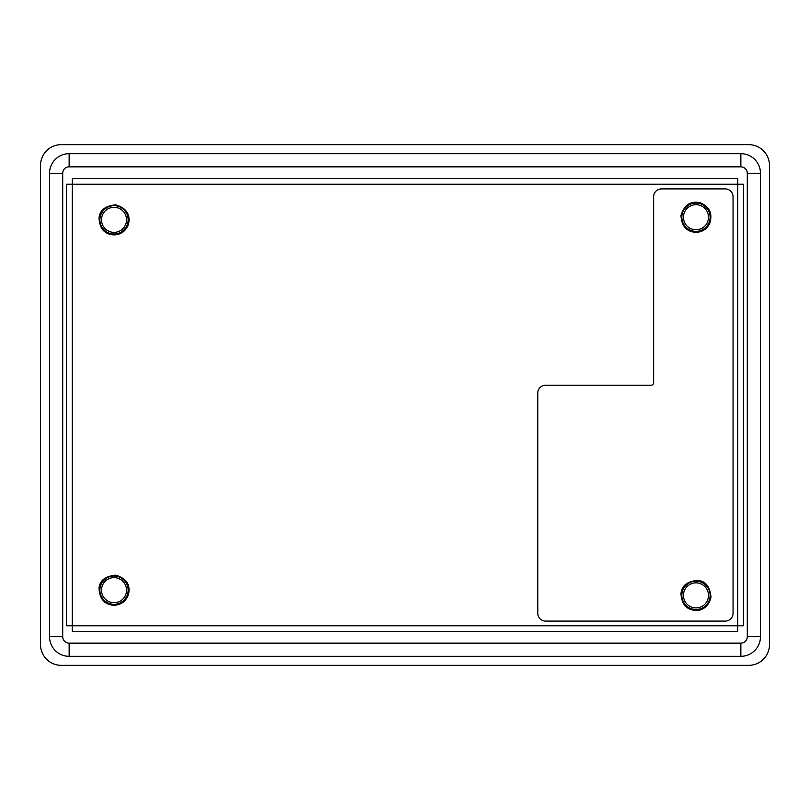 <?xml version="1.0" encoding="UTF-8"?>
<svg xmlns="http://www.w3.org/2000/svg" width="810" height="810" viewBox="0 0 810 810"><rect width="100%" height="100%" fill="white"/><g stroke="black" fill="none" stroke-linecap="round" stroke-linejoin="round"><path stroke-width="1.21" d="M69.144 153.677L740.856 153.677A19.602 19.602 0 0 1 760.469 173.279L760.469 636.721A19.602 19.602 0 0 1 740.856 656.323L69.144 656.323A19.602 19.602 0 0 1 49.532 636.721L49.532 173.279A19.602 19.602 0 0 1 69.144 153.677L69.144 166.85A6.429 6.429 0 0 0 62.704 173.279L62.704 636.721A6.429 6.429 0 0 0 69.144 643.15L740.856 643.15A6.429 6.429 0 0 0 747.296 636.721L747.296 173.279A6.429 6.429 0 0 0 740.856 166.85L69.144 166.85M545.596 385.216L651.038 385.216A2.602 2.602 0 0 0 653.64 382.614L653.64 196.719A7.806 7.806 0 0 1 661.456 188.902L725.244 188.902A7.806 7.806 0 0 1 733.05 196.719L733.05 613.281A7.806 7.806 0 0 1 725.244 621.098L545.596 621.098A7.806 7.806 0 0 1 537.779 613.281L537.779 393.022A7.806 7.806 0 0 1 545.596 385.216M737.738 184.214L737.738 178.494L72.262 178.494L72.262 184.214L66.531 184.214L66.531 625.786L72.262 625.786L72.262 631.506L737.738 631.506L737.738 625.786L743.469 625.786L743.469 184.214L72.262 184.214L72.262 625.786L737.738 625.786L737.738 184.214M769.5 644.527L769.5 165.473A20.827 20.827 0 0 0 748.673 144.646L61.327 144.646A20.827 20.827 0 0 0 40.5 165.473L40.5 644.527A20.827 20.827 0 0 0 61.327 665.354L748.673 665.354A20.827 20.827 0 0 0 769.5 644.527M740.856 166.85L740.856 153.677M62.704 173.279L49.532 173.279M62.704 636.721L49.532 636.721M69.144 643.15L69.144 656.323M747.296 173.279L760.469 173.279M747.296 636.721L760.469 636.721M740.856 643.15L740.856 656.323M695.972 609.515A14.135 14.135 0 0 0 710.117 595.37A14.135 14.135 0 0 0 695.972 581.236A14.135 14.135 0 0 0 681.838 595.37A14.135 14.135 0 0 0 695.972 609.515M683.448 595.37A12.525 12.525 0 0 0 695.972 607.895A12.525 12.525 0 0 0 708.497 595.37A12.525 12.525 0 0 0 695.972 582.846A12.525 12.525 0 0 0 683.448 595.37M114.028 604.301A14.135 14.135 0 0 0 128.162 590.166A14.135 14.135 0 0 0 114.028 576.031A14.135 14.135 0 0 0 99.883 590.166A14.135 14.135 0 0 0 114.028 604.301M101.503 590.166A12.525 12.525 0 0 0 114.028 602.691A12.525 12.525 0 0 0 126.552 590.166A12.525 12.525 0 0 0 114.028 577.641A12.525 12.525 0 0 0 101.503 590.166M695.972 231.366A14.135 14.135 0 0 0 710.117 217.232A14.135 14.135 0 0 0 695.972 203.087A14.135 14.135 0 0 0 681.838 217.232A14.135 14.135 0 0 0 695.972 231.366M683.448 217.232A12.525 12.525 0 0 0 695.972 229.756A12.525 12.525 0 0 0 708.497 217.232A12.525 12.525 0 0 0 695.972 204.707A12.525 12.525 0 0 0 683.448 217.232M114.028 233.969A14.135 14.135 0 0 0 128.162 219.834A14.135 14.135 0 0 0 114.028 205.7A14.135 14.135 0 0 0 99.883 219.834A14.135 14.135 0 0 0 114.028 233.969M101.503 219.834A12.525 12.525 0 0 0 114.028 232.359A12.525 12.525 0 0 0 126.552 219.834A12.525 12.525 0 0 0 114.028 207.309A12.525 12.525 0 0 0 101.503 219.834M695.972 610.477C686.576 609.93 681.585 604.321 680.977 593.629C681.615 585.762 687.194 581.347 697.714 580.375C705.581 581.013 709.995 586.592 710.977 597.112C709.033 607.885 699.678 611.064 695.972 610.477M114.028 605.262C104.632 604.726 99.63 599.106 99.022 588.424C99.66 580.557 105.239 576.143 115.769 575.171C126.461 578.441 130.694 584.921 128.456 594.601C125.945 601.324 121.135 604.878 114.028 605.262M695.972 232.328C686.576 231.792 681.585 226.172 680.977 215.49C684.247 204.798 690.727 200.566 700.407 202.794C709.681 206.884 712.79 213.769 709.732 223.459C706.846 229.119 702.26 232.085 695.972 232.328M114.028 234.93C104.632 234.394 99.63 228.774 99.022 218.093C99.66 210.225 105.239 205.811 115.769 204.839C126.461 208.109 130.694 214.589 128.456 224.269C125.945 230.992 121.135 234.546 114.028 234.93"/></g></svg>
